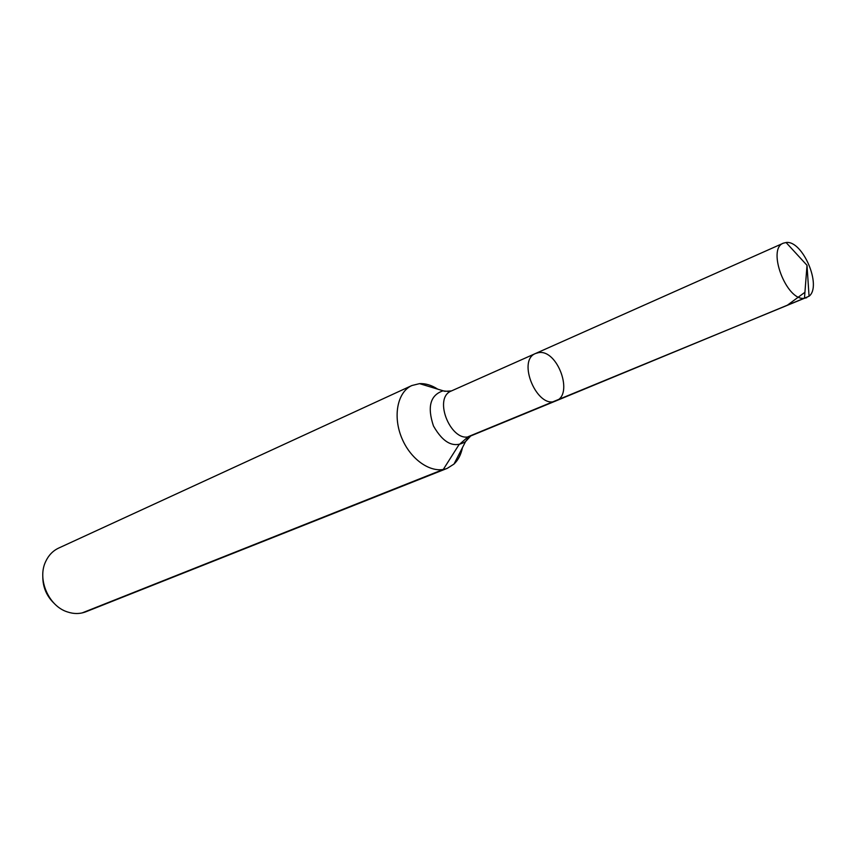 <?xml version="1.0" encoding="UTF-8"?>
<svg xmlns="http://www.w3.org/2000/svg" width="856" height="856" viewBox="0 0 856 856"><rect width="100%" height="100%" fill="white"/><g stroke="black" fill="none" stroke-linecap="round" stroke-linejoin="round"><path stroke-width="1.28" d="M538.692 352.619L535.663 353.442C516.414 360.483 537.589 409.949 555.972 400.875C573.991 394.766 557.641 349.248 538.692 352.619M42.8 576.644C42.8 587.248 46.641 596.204 54.313 603.523M437.277 388.859C431.317 385.104 425.411 383.36 419.558 383.638L411.875 385.532L58.69 548.065C52.901 550.793 48.567 555.287 45.668 561.557C37.054 579.148 48.525 605.952 67.207 611.858C73.744 614.094 79.993 614.052 85.953 611.751L447.324 468.318L454.001 464.059C458.238 460.014 461.052 454.547 462.443 447.635M411.875 385.532C397.323 391.973 392.508 416.679 402.063 438.711C411.415 460.838 432.612 474.406 447.324 468.318M449.614 391.545L442.894 390.871C430.236 395.226 427.101 406.932 433.478 425.999C443.397 443.376 454.087 448.576 465.557 441.589L470.714 435.961C452.129 445.024 432.055 398.126 451.433 390.935L535.663 353.442C516.414 360.483 537.589 409.949 555.972 400.875L809.059 296.23C822.199 286.161 802.778 240.365 786.279 242.483L783.4 243.158C766.537 248.786 786.653 301.537 804.469 298.252L806.759 297.695M82.112 612.928L443.28 469.463L458.859 444.885L468.286 436.646L804.469 298.252L807.015 265.317L786.054 242.494M553.565 401.539L787.071 305.421L804.929 292.281L807.015 265.317L809.059 296.23M454.001 464.059L465.557 441.589L469.024 436.849M451.433 390.935L444.82 391.31L419.558 383.638M470.714 435.961L555.972 400.875M535.663 353.442L783.4 243.158"/></g></svg>
